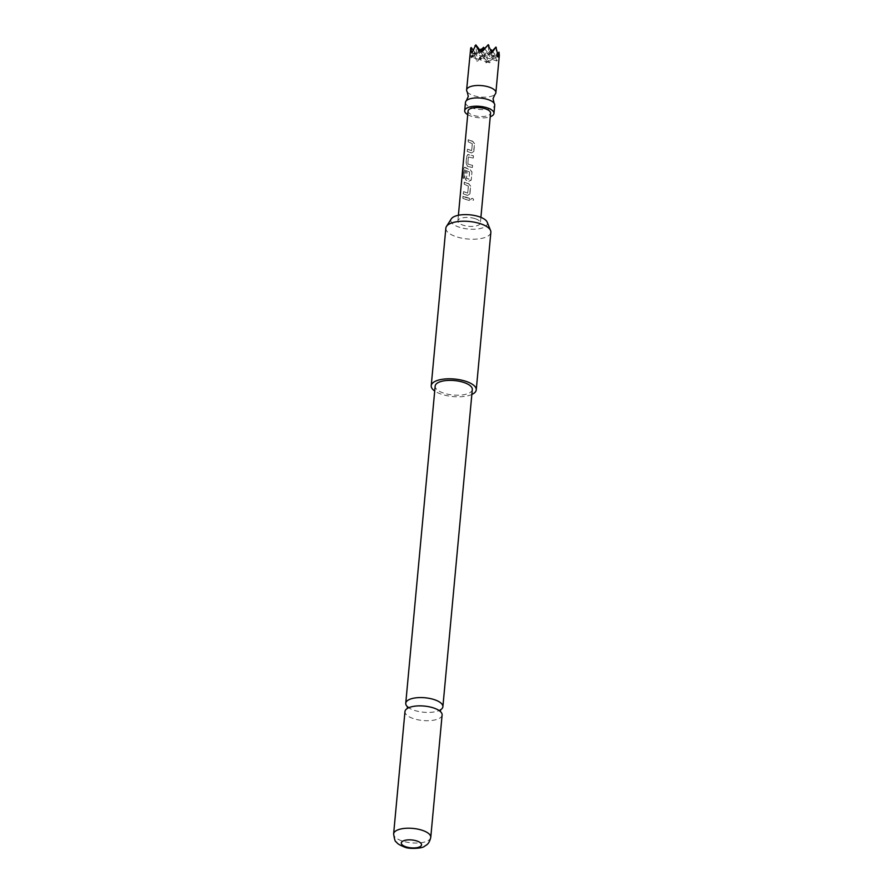 <?xml version="1.0" encoding="UTF-8"?>
<svg xmlns="http://www.w3.org/2000/svg" width="893" height="893" viewBox="0 0 893 893"><rect width="100%" height="100%" fill="white"/><g stroke="black" fill="none" stroke-linecap="round" stroke-linejoin="round"><path stroke-width="0.67" stroke-dasharray="4.46 3.35" d="M473.625 199.786L473.591 199.697C472.788 197.967 471.817 197.911 470.678 199.53C471.493 201.338 472.464 201.394 473.591 199.697L473.625 199.786C472.799 198.056 471.817 198 470.656 199.608C471.493 201.427 472.486 201.483 473.625 199.786M465.465 102.405A14.69 5.715 -174.7 0 0 472.542 108.086A14.69 5.715 -174.7 0 0 494.722 105.117M407.532 706.798A18.653 7.256 -174.7 0 0 408.592 707.647A18.653 7.256 -174.7 0 0 414.732 710.482A18.653 7.256 -174.7 0 0 439.278 710.493A18.653 7.256 -174.7 0 0 440.238 710.002A18.653 7.256 -174.7 0 0 440.483 709.857M470.421 55.165L472.062 57.275L474.261 52.631L479.775 59.697L481.986 55.065L476.873 61.36L473.792 53.133L470.756 58.023L470.421 55.165L469.897 56.594L470.075 52.62M467.195 91.834A14.69 5.715 -174.7 0 0 473.692 95.64A14.69 5.715 -174.7 0 0 494.956 94.412M467.731 114.65A14.69 5.715 -174.7 0 0 471.772 116.38A14.69 5.715 -174.7 0 0 490.235 116.737M487.21 222.19A18.385 7.155 5.3 0 1 484.821 226.867A18.385 7.155 5.3 0 1 462.194 228.039A18.385 7.155 5.3 0 1 451.311 218.863M445.853 228.139A22.604 8.796 -174.7 0 0 461.938 238.185A22.604 8.796 -174.7 0 0 487.656 236.299A22.604 8.796 -174.7 0 0 490.86 232.314M471.85 394.46A22.604 8.796 5.3 0 1 434.712 391.022M442.113 715.014A18.653 7.256 5.3 0 1 439.468 718.296A18.653 7.256 5.3 0 1 413.961 718.776A18.653 7.256 5.3 0 1 404.976 711.565M472.308 389.515A18.653 7.256 5.3 0 1 444.167 393.277A18.653 7.256 5.3 0 1 435.17 386.066M468.066 111.011A11.296 4.398 -174.7 0 0 473.513 115.376A11.296 4.398 -174.7 0 0 490.57 113.098M471.147 140.938L468.211 139.699L468.01 141.875L472.263 143.628L471.604 150.66L467.329 149.209L467.128 151.386L471.537 153.027L473.87 151.408L474.529 143.795L472.62 141.351L471.147 140.938M469.83 155.081L467.642 154.522L468.613 154.545L466.704 155.884L466.001 163.497L467.396 166.277L472.364 167.594L472.553 165.417L467.731 164.011L468.379 156.967L473.234 158.083L473.435 155.907L469.83 155.081M468.524 169.235L463.969 167.158L464.684 167.248L463.411 168.431L462.563 177.573L463.523 178.511L464.416 169.815L469.472 171.981L468.959 179.203L466.403 178.399L466.972 172.204L465.264 171.411L464.684 177.651L466.079 180.431L468.914 181.324L471.258 179.716L471.962 172.092L469.997 169.637L468.524 169.235M469.573 171.903L469.048 179.125L466.537 178.343L467.117 172.148L465.443 171.367L464.862 177.607L466.224 180.375L469.004 181.246L471.292 179.638L472.006 172.014L470.086 169.57L464.684 167.248L463.623 168.431L462.775 177.573L463.724 178.488L464.416 169.815L469.472 171.981M467.206 183.378L464.271 182.15L464.07 184.326L468.323 186.079L467.664 193.111L463.389 191.649L463.188 193.826L467.597 195.467L469.941 193.87L470.644 186.246L468.68 183.791L467.206 183.378M465.9 197.532L462.954 196.293L462.753 198.469L469.294 200.534L469.472 198.346L465.9 197.532M474.931 218.606A11.296 4.398 -174.7 0 0 457.875 220.895A11.296 4.398 -174.7 0 0 463.322 225.259A11.296 4.398 -174.7 0 0 480.378 222.982A11.296 4.398 -174.7 0 0 474.931 218.606M470.689 186.168L468.769 183.712L464.449 182.105L464.248 184.282L468.412 186.001L467.753 193.044L463.567 191.615L463.367 193.792L467.686 195.4L469.986 193.781L469.551 194.763L470.644 186.246M470.868 180.609L471.292 179.638L470.868 180.609M474.574 143.706L472.71 141.273L468.379 139.665L468.178 141.842L472.352 143.561L471.694 150.593L467.508 149.164L467.296 151.341L471.627 152.949L473.904 151.33L473.48 152.312L474.529 143.795M473.279 158.005L473.48 155.828L468.613 154.545L466.883 155.84L466.179 163.464L467.53 166.221L472.408 167.516L472.598 165.339L467.865 163.955L468.379 156.967L473.234 158.083M491.574 51.705L489.063 54.373L488.192 44.65M491.976 52.709L484.419 57.04L483.548 47.307M499.377 52.654L496.966 60.981L494.342 54.83L486.194 62.867L481.986 55.065L487.5 62.13L486.629 52.397L479.775 59.697L478.905 49.975L472.062 57.275L479.775 59.697L476.873 61.36M498.093 56.058L496.787 56.806L495.916 47.072M498.004 55.5L496.787 56.806L497.859 54.562M497.68 53.569L492.143 59.463L487.5 62.13L488.158 60.746L486.194 62.867M499.109 53.446L498.986 52.162M482.655 51.202L481.349 51.95L481.093 49.048M473.078 49.952L476.706 54.607L470.756 58.023M482.399 50.834L481.349 51.95L489.063 54.373L491.016 50.287M474.384 53.915L474.261 52.631L473.792 53.133M482.041 55.734L481.081 56.025M494.409 55.5L489.665 62.811L488.158 60.746M490.938 50.097L484.419 57.04L486.629 52.397L492.143 59.463L494.342 54.83L495.079 55.757M484.531 48.557L489.063 54.373L498.953 57.487M480.021 50.242L481.349 51.95L482.086 50.388M479.184 51.269L481.349 51.95L476.706 54.607L478.905 49.975L484.419 57.04L496.966 60.981M469.897 56.594L472.062 57.275L471.191 47.541M481.461 49.539L476.706 54.607L475.835 44.884M471.884 53.089L484.419 57.04L479.775 59.697L489.665 62.811M492.244 50.99L496.787 56.806L492.143 59.463L491.273 49.74M469.517 198.268L463.132 196.259L462.931 198.436L469.338 200.445L469.472 198.346M430.761 837.355A18.653 7.256 5.3 0 1 402.62 841.117A18.653 7.256 5.3 0 1 393.623 833.906M439.278 710.493L440.584 709.701M408.592 707.647L407.454 706.62M439.267 710.638L440.405 711.665L440.249 710.661M408.581 707.792L407.275 708.595L407.61 707.636M458.399 215.269L457.875 220.895M480.903 217.356L480.378 222.982"/><path stroke-width="1.34" d="M490.235 116.737A14.69 5.715 -174.7 0 0 493.952 113.411L494.722 105.117A14.69 5.715 -174.7 0 0 494.13 103.242A14.69 5.715 -174.7 0 0 487.634 99.436A14.69 5.715 -174.7 0 0 466.38 100.663A14.69 5.715 -174.7 0 0 465.465 102.405L464.695 110.699A14.69 5.715 -174.7 0 0 467.731 114.65M440.483 709.857A18.653 7.256 -174.7 0 0 442.883 706.72A18.653 7.256 -174.7 0 0 433.898 699.509A18.653 7.256 -174.7 0 0 408.391 699.989A18.653 7.256 -174.7 0 0 405.746 703.271A18.653 7.256 -174.7 0 0 407.532 706.798M494.13 103.242L493.048 98.688L494.956 94.412A14.69 5.715 -174.7 0 0 495.872 92.682A14.69 5.715 -174.7 0 0 488.795 87.001A14.69 5.715 -174.7 0 0 466.615 89.959A14.69 5.715 -174.7 0 0 467.195 91.834L468.289 96.388L466.38 100.663M466.615 89.959L470.711 48.043L471.884 53.089L475.679 45.208L479.184 51.269L481.093 49.048L482.655 51.202L488.047 44.974L491.976 52.709L495.916 47.072L491.574 51.705M493.952 113.411A14.69 5.715 -174.7 0 0 486.864 107.729A14.69 5.715 -174.7 0 0 464.695 110.699M446.455 226.454L451.311 218.863A18.385 7.155 5.3 0 1 453.432 216.999A18.385 7.155 5.3 0 1 472.587 215.157A18.385 7.155 5.3 0 1 487.21 222.19L490.581 230.55A22.604 8.796 -174.7 0 0 472.609 221.888A22.604 8.796 -174.7 0 0 449.056 224.154A22.604 8.796 -174.7 0 0 446.455 226.454A22.604 8.796 -174.7 0 0 445.853 228.139L431.23 385.709A22.604 8.796 5.3 0 1 434.444 381.724A22.604 8.796 5.3 0 1 460.152 379.838A22.604 8.796 5.3 0 1 476.248 389.884A22.604 8.796 5.3 0 1 473.033 393.858A22.604 8.796 5.3 0 1 471.85 394.46M434.712 391.022A22.604 8.796 5.3 0 1 431.23 385.709M393.623 833.906L404.976 711.565A18.653 7.256 5.3 0 1 407.621 708.283A18.653 7.256 5.3 0 1 408.581 707.792A18.653 7.256 5.3 0 1 433.127 707.803A18.653 7.256 5.3 0 1 439.267 710.638A18.653 7.256 5.3 0 1 442.113 715.014L430.761 837.355A18.653 7.256 5.3 0 0 421.775 830.144A18.653 7.256 5.3 0 0 393.623 833.906C394.449 839.353 395.275 841.987 396.124 841.831C397.352 842.78 396.336 843.718 404.551 847.077C409.195 849.366 422.858 848.395 424.454 846.296C426.207 845.046 429.086 844.544 430.761 837.355M416.651 840.916A10.169 3.963 -174.7 0 0 402.743 841.173A10.169 3.963 -174.7 0 0 406.203 846.899A10.169 3.963 -174.7 0 0 420.112 846.631A10.169 3.963 -174.7 0 0 416.651 840.916M405.746 703.271L435.17 386.066A18.653 7.256 5.3 0 1 463.322 382.304A18.653 7.256 5.3 0 1 472.308 389.515L442.883 706.72M480.903 217.356L490.57 113.098A11.296 4.398 -174.7 0 0 485.122 108.723A11.296 4.398 -174.7 0 0 468.066 111.011L458.399 215.269M476.248 389.884L490.86 232.314A22.604 8.796 -174.7 0 0 490.581 230.55M495.916 47.072L498.093 56.058L498.83 54.629L498.004 55.5M497.859 54.562L498.986 52.162L499.332 55.333L495.872 92.682M475.679 45.208L474.931 45.844M488.047 44.974L482.399 50.834M488.192 44.65L488.929 45.576M498.83 54.629L498.953 57.487L499.332 55.333M495.626 47.686L496.296 47.563M470.901 48.155L471.191 47.541L470.711 48.043M482.086 50.388L483.548 47.307L484.531 48.557M471.191 47.541L473.078 49.952M483.548 47.307L481.461 49.539M475.835 44.884L480.021 50.242M498.986 52.162L497.68 53.569M491.273 49.74L492.244 50.99M408.592 707.647L407.454 706.62L407.275 708.595M439.936 710.158L440.584 709.701L440.405 711.665"/></g></svg>
